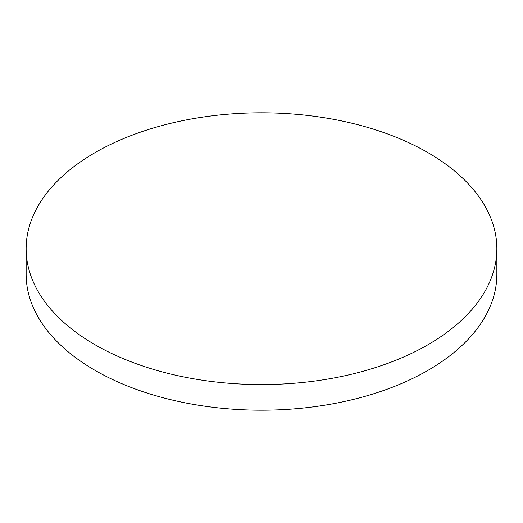 <?xml version="1.0" encoding="UTF-8"?>
<svg xmlns="http://www.w3.org/2000/svg" width="523" height="523" viewBox="0 0 523 523"><rect width="100%" height="100%" fill="white"/><g stroke="black" fill="none" stroke-linecap="round" stroke-linejoin="round"><path stroke-width="0.78" d="M95.081 344.768A235.35 135.875 0 0 0 351.567 374.226A235.35 135.875 0 0 0 496.85 248.686A235.35 135.875 0 0 0 427.919 152.611A235.35 135.875 0 0 0 171.433 123.153A235.35 135.875 0 0 0 26.15 248.686A235.35 135.875 0 0 0 95.081 344.768M26.15 248.686L26.15 274.314A235.35 135.875 0 0 0 95.081 370.389A235.35 135.875 0 0 0 351.567 399.847A235.35 135.875 0 0 0 496.85 274.314L496.85 248.686"/></g></svg>
